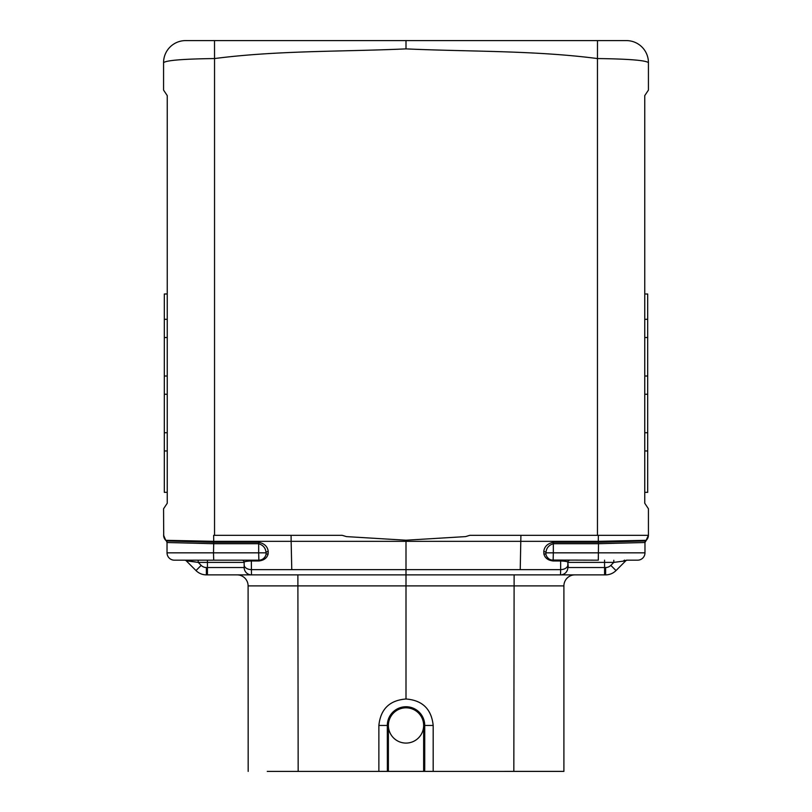 <?xml version="1.0" encoding="UTF-8"?>
<svg xmlns="http://www.w3.org/2000/svg" width="812" height="812" viewBox="0 0 812 812"><rect width="100%" height="100%" fill="white"/><g stroke="black" fill="none" stroke-linecap="round" stroke-linejoin="round"><path stroke-width="1.22" d="M185.897 560.544A2.203 2.203 112.5 0 0 184.689 560.178A2.203 2.203 -87.6 0 1 186.252 560.828L195.996 570.572L201.183 565.375L198.199 562.391L244.158 562.391A2.203 2.203 0 0 0 241.946 560.178L174.377 560.178L198.199 560.178L198.199 562.391L188.485 561.122A2.203 1.543 89.9 0 0 187.227 560.178L185.603 560.178M244.158 564.959L244.158 567.527A7.349 7.349 -45 0 0 251.497 574.876A7.349 7.349 0 0 1 244.158 567.527L244.158 562.391C243.976 561.66 246.381 561.183 251.344 560.97L251.304 560.178L258.866 560.178L213.698 560.178L213.505 552.84L167.028 552.84A7.349 7.349 0 0 0 174.377 560.178L184.689 560.178A2.203 2.203 92.4 0 1 185.654 560.402L198.199 562.391L207.425 562.391L207.425 560.178L187.217 560.178M167.242 503.257L163.567 508.769L167.242 503.257L167.242 95.603L163.567 90.091L163.567 62.636A22.036 22.036 0 0 1 185.41 40.6A22.036 22.036 0 0 0 163.567 62.636C166.501 60.311 183.492 58.951 214.541 58.555L214.51 40.6L597.49 40.6L597.459 58.555C628.508 58.951 645.499 60.311 648.433 62.636L648.433 90.091L644.758 95.603L644.758 503.257L648.433 508.769L648.433 535.331L597.459 535.331L597.459 58.555C534.397 50.374 469.742 51.795 406 48.882C342.258 51.795 277.602 50.374 214.541 58.555L214.541 535.331L342.187 535.331L346.46 536.61L406 540.213L465.54 536.61L469.813 535.331L597.459 535.331M207.425 562.391L207.425 567.527L244.158 567.527A7.349 7.349 -45 0 0 251.497 574.876A7.349 7.349 0 0 1 244.158 567.527L244.158 562.391M260.256 560.047A7.349 7.349 0 0 1 259.566 560.148A7.349 7.349 0 0 0 260.256 560.047L258.866 560.178L258.673 552.84L266.031 552.84C265.798 548.262 263.342 545.228 258.673 543.705L258.663 542.294C264.438 543.512 267.625 546.557 268.224 551.419L268.122 553.957A2.203 1.391 15.5 0 0 265.95 554.789L265.9 554.961M648.433 508.769L648.433 535.098L646.271 540.305L598.292 541.33L406 541.33L406 540.213M406 48.882L406 40.6M625.808 560.777A2.203 2.203 67.5 0 1 627.311 560.178A2.203 2.203 -92.4 0 0 625.747 560.828L616.003 570.572A14.687 14.687 157.5 0 1 605.62 574.876L560.503 574.876L560.656 569.628L520.228 569.628L520.908 535.331L648.433 535.331A7.349 7.349 0 0 1 646.311 540.264L645.51 541.066L646.281 540.295A7.349 7.349 0 0 0 648.423 535.331M597.49 40.6L626.59 40.6A22.036 22.036 0 0 1 648.433 62.636L648.433 90.091M513.834 771.4L514.118 574.876L574.926 574.876A11.013 11.013 0 0 0 563.904 585.888L563.904 771.39L267.28 771.4M166.46 541.036L166.521 541.117A2.203 2.203 180 0 0 166.379 540.954L167.028 542.507A2.203 2.203 179.4 0 0 166.379 540.954L166.379 540.954A2.203 2.203 157.5 0 1 167.028 542.517L167.028 552.84M166.683 541.34L167.028 542.517L213.505 543.705L258.673 543.705L258.673 552.84L213.505 552.84L213.729 542.294L213.505 543.705L167.028 542.507A2.203 2.203 0 0 0 166.379 540.954L213.729 542.294L213.708 541.33L291.143 541.33L291.772 569.628L406 569.628L406 541.33L291.143 541.33L291.092 535.331L213.637 535.331L213.708 541.33L165.729 540.305L166.379 540.954L165.232 539.757M213.698 560.178L258.866 560.178L258.916 560.97L251.344 560.97L251.497 574.876L206.38 574.876A14.687 14.687 -157.5 0 1 195.996 570.572L186.252 560.828L188.485 561.122M560.625 571.81L560.503 574.876A7.349 7.349 0 0 0 567.842 567.527A7.349 7.349 -135 0 1 560.503 574.876L406 574.876L406 699C389.608 700.289 380.564 709.099 378.869 725.451L378.869 771.39L388.39 771.39L387.375 771.39L387.314 725.451L378.869 725.451M165.719 540.295L163.567 535.108L165.729 540.305M214.541 535.331L213.637 535.331M266.031 552.84A7.257 5.562 -178.2 0 1 266.011 554.566A7.257 5.562 1.8 0 0 266.031 552.84A2.203 1.401 169.2 0 1 268.224 551.419M261.545 559.681L262.317 559.326A7.349 7.349 0 0 1 261.545 559.681A7.349 7.349 0 0 0 262.317 559.326M265.544 555.895L265.95 554.789A7.349 7.349 0 0 1 263.667 558.402L265.118 556.707M268.122 553.957C267.087 557.986 264.022 560.331 258.916 560.97C264.022 560.331 267.087 557.986 268.122 553.957A2.203 1.391 -164.5 0 0 265.95 554.789L265.95 554.789A7.349 7.349 0 0 1 258.866 560.178A7.349 7.349 0 0 0 265.95 554.789A7.257 5.562 1.8 0 0 266.011 554.566M244.158 564.908A7.349 4.72 180 0 0 251.344 569.628L291.772 569.628M645.621 540.965L644.972 542.517L646.271 540.305L644.972 542.507L598.495 543.705L598.271 542.294L645.621 540.954L644.972 542.507A2.203 2.203 0.6 0 1 645.621 540.954L644.972 542.507A2.203 2.203 180 0 1 645.621 540.954L644.972 542.507L644.972 552.84A7.349 7.349 0 0 1 637.623 560.178L626.397 560.178M551.744 560.047L598.302 560.178L598.495 543.705L553.327 543.705L553.337 542.294C547.562 543.512 544.375 546.557 543.776 551.419L543.878 553.957A2.203 1.391 164.5 0 1 546.05 554.789L546.1 554.961M550.455 559.681L549.683 559.326M548.333 558.402L546.882 556.707M546.456 555.895L546.05 554.789A7.349 7.349 0 0 0 553.134 560.178L553.084 560.97C547.978 560.331 544.913 557.986 543.878 553.957M644.972 542.619L644.972 552.84L553.327 552.84L553.327 543.705C548.658 545.228 546.202 548.262 545.968 552.84A2.203 1.401 10.8 0 0 543.776 551.419M545.968 552.84A7.257 5.562 -1.8 0 0 545.989 554.566A7.257 5.562 178.2 0 1 545.968 552.84L553.327 552.84L553.134 560.178L570.054 560.178A2.203 2.203 0 0 0 567.842 562.391L568.298 567.527M605.62 574.876L605.62 567.527A7.349 7.349 0 0 0 610.817 565.375L616.003 570.572L625.747 560.828L613.801 562.391L613.801 560.28M520.228 569.628L406 569.628L406 574.876L406 569.628M251.497 574.876L406 574.876M553.084 560.97L560.656 560.97L560.656 569.628A7.349 4.72 -0 0 0 567.842 564.908L567.842 562.391C568.024 561.66 565.619 561.183 560.656 560.97L560.696 560.178M626.103 560.544A2.203 2.203 -112.5 0 1 627.26 560.189M409.015 771.4L402.985 771.4M423.651 768.477L424.727 768.477L424.666 771.39L423.651 771.39L433.182 771.39L433.182 725.451C431.476 709.079 422.413 700.269 406 699M184.801 560.189A2.203 2.203 -67.5 0 1 186.192 560.777M167.242 181.177L167.242 95.603L163.567 90.091M185.41 40.6L214.51 40.6M195.996 570.572L186.252 560.828M163.567 508.769L163.709 536.539M248.178 771.4L248.096 585.888A11.013 11.013 0 0 0 237.074 574.876L297.882 574.876L298.166 771.4M598.495 543.705L644.972 542.507L644.972 552.84A7.349 7.349 0 0 1 637.623 560.178A7.349 7.349 0 0 0 644.972 552.84M627.311 560.178A2.203 2.203 87.6 0 0 626.346 560.402L623.514 561.122A2.203 1.543 90.1 0 1 624.773 560.178M165.678 540.254L164.846 539.239M164.856 539.249L164.146 537.95M164.105 537.859L163.659 536.255M563.904 771.39L563.904 585.888A11.013 11.013 0 0 1 574.926 574.876L523.293 574.876M288.707 574.876L270.731 574.876M267.696 574.876L237.074 574.876M626.59 40.6A22.036 22.036 0 0 1 648.433 62.636M646.179 540.335L648.433 535.098L646.281 540.295M646.088 540.345L643.865 540.477M643.145 540.518L637.938 540.711M636.253 540.762L634.273 540.822M632.426 540.873L625.21 541.036M624.702 541.046L622.885 541.086M424.727 768.477L424.727 725.451A18.706 18.706 0 0 0 406.02 706.744A18.706 18.706 0 0 0 387.314 725.451L388.39 725.451L388.39 771.39L423.651 771.39L423.651 725.451L433.182 725.451M388.39 768.477L387.314 768.477M406.02 743.082A17.631 17.631 0 0 0 423.651 725.451A17.631 17.631 0 0 0 406.02 707.82A17.631 17.631 0 0 0 388.39 725.451A17.631 17.631 0 0 0 406.02 743.082M644.758 319.299L647.692 319.299L647.692 294.015L644.758 294.015M647.692 319.299L647.692 337.528L644.758 337.528M644.758 376.017L647.692 376.017L647.692 337.528M647.692 376.017L647.692 394.246L644.758 394.246M647.692 394.246L647.692 432.735L644.758 432.735M644.758 492.336L647.692 492.336L647.692 432.735M647.692 450.964L644.758 450.964M167.242 319.299L164.308 319.299L164.308 294.015L167.242 294.015M164.308 319.299L164.308 337.528L167.242 337.528M167.242 492.336L164.308 492.336L164.308 432.735L167.242 432.735M167.242 376.017L164.308 376.017L164.308 432.735M164.308 394.246L167.242 394.246M164.308 294.015L167.242 293.924M164.308 450.964L167.242 450.964M164.308 376.017L164.308 337.528M598.363 535.331L598.271 542.294L553.337 542.294M206.38 574.876L206.38 567.527A7.349 7.349 0 0 1 201.183 565.375M207.425 574.876L207.425 567.527L206.38 567.527M574.926 574.876A11.013 11.013 0 0 0 563.904 585.888L248.096 585.888M213.729 542.294L258.663 542.294M553.134 560.178A7.349 7.349 0 0 1 546.05 554.789A7.257 5.562 178.2 0 1 545.989 554.566M610.817 565.375L613.801 562.391L604.575 562.391L604.575 560.178L604.575 562.391L567.842 562.391M604.575 562.391L604.575 567.527L567.842 567.527M604.575 574.876L604.575 567.527L605.62 567.527M263.667 558.402A7.349 7.349 0 0 0 265.95 554.789M167.028 542.517L166.389 540.965M644.972 542.517L645.611 540.965L644.972 542.517M625.747 560.828L626.346 560.402L625.747 560.828"/></g></svg>
